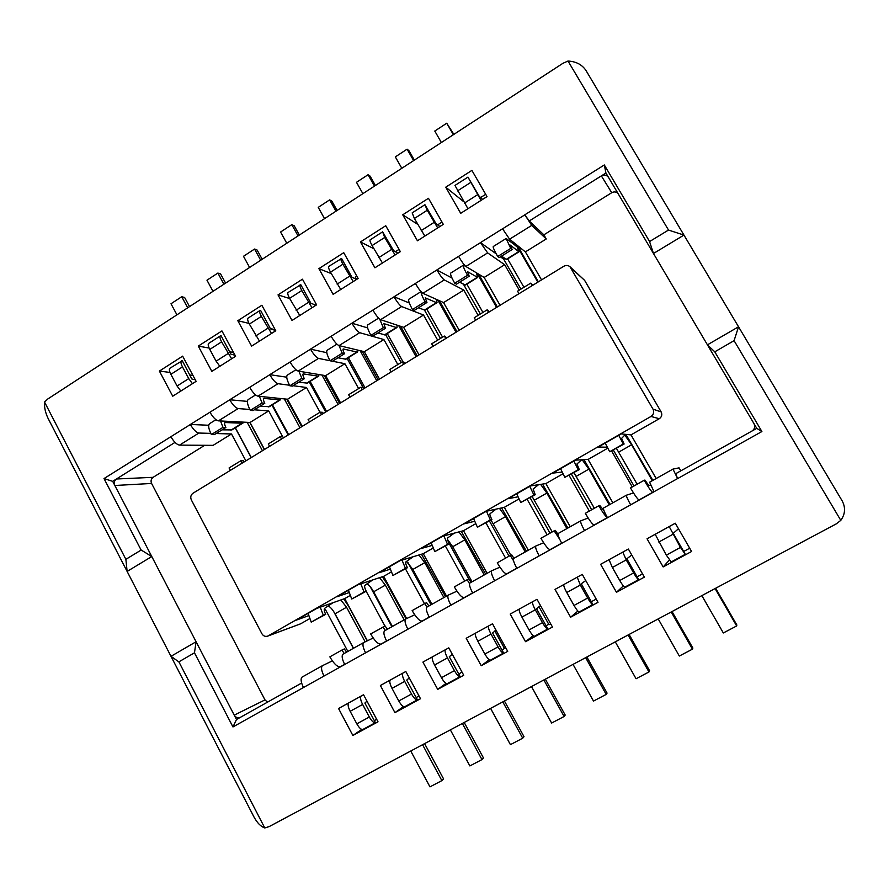 <?xml version="1.0" encoding="UTF-8"?>
<svg xmlns="http://www.w3.org/2000/svg" width="889" height="889" viewBox="0 0 889 889"><rect width="100%" height="100%" fill="white"/><g stroke="black" fill="none" stroke-linecap="round" stroke-linejoin="round"><path stroke-width="1.33" d="M322.418 665.694L302.116 677.074C300.426 678.674 300.871 682.152 303.46 687.519L232.962 726.946L194.469 652.815L178.878 661.838L264.778 827.959L269.2 826.57L836.26 523.877L840.805 520.365C845.261 514.086 845.717 507.597 842.161 500.863L738.537 326.785L734.081 340.654L840.805 520.365M680.796 470.859L679.052 467.858L672.973 469.103L677.64 478.593L761.895 431.543L714.778 351.822L734.081 340.654M649.603 482.205L672.973 469.103L649.603 482.205L654.048 491.773L303.46 687.519M663.161 566.926L691.575 551.491L675.284 523.221L647.036 538.767L663.161 566.926L669.417 560.048M616.466 592.285L644.381 577.128L628.367 549.035L600.62 564.304L616.466 592.285L623.322 585.918M598.019 602.309L582.284 574.394L555.025 589.396L570.594 617.21L598.019 602.309M492.517 623.8L466.192 638.28L481.238 665.739L507.719 651.359L492.517 623.8M537.012 599.308L510.219 614.055L525.532 641.691L552.469 627.045L537.012 599.308M363.557 694.754L338.553 708.511L352.866 735.481L378.014 721.812L363.557 694.754M380.381 685.497L394.927 712.634L420.508 698.732L405.817 671.506L380.381 685.497M422.92 662.094L437.71 689.386L463.736 675.251L448.789 647.859L422.92 662.094M264.778 827.959C260.833 826.592 257.232 822.936 253.976 816.98L170.988 656.315L178.845 661.872M714.778 351.822L707.433 344.843L738.537 326.785L585.973 70.475C582.062 64.63 576.072 61.485 568.015 61.041L563.015 63.252L47.85 398.939L44.539 402.039L125.871 559.314L141.184 550.035L151.775 556.536L236.507 719.501L301.627 683.052M194.469 652.815L196.08 641.747L170.988 656.315L127.127 571.427L151.775 556.536L114.848 485.494C113.759 482.838 114.292 480.671 116.437 478.993L112.692 481.349L114.848 485.494L151.597 483.46L264.989 699.899L267.511 702.154M232.962 726.946L236.507 719.501M332.342 660.883L322.485 665.661C320.873 667.217 321.374 670.673 323.985 676.051M333.553 611.321L353.377 648.325M347.855 651.426L325.474 609.61L324.229 610.065M308.583 615.699L296.337 620.122L316.728 608.432L344.732 598.597L367.401 640.78M363.657 642.569L343.01 654.148C341.487 655.66 342.043 659.105 344.688 664.494M373.18 638.024L363.712 642.536C362.279 644.003 362.89 647.436 365.568 652.826M370.202 586.662L391.882 626.734M349.021 592.652L337.298 596.641L358.034 584.762L383.681 576.328L406.617 618.566M384.97 626.078L366.168 591.274M405.595 619.044L384.593 630.823C383.237 632.246 383.915 635.657 386.626 641.069M414.719 614.788L405.651 619.022C404.384 620.389 405.117 623.789 407.862 629.212M407.94 562.581L430.998 604.798M390.149 569.238L378.947 572.772L400.039 560.681L423.264 553.691L446.511 596.097M424.475 603.687L405.462 568.838M448.256 595.13L426.887 607.109C425.709 608.432 426.509 611.81 429.276 617.244M456.957 591.174L448.3 595.097C447.211 596.375 448.078 599.742 450.879 605.176M448.567 542.346L468.792 579.006M431.987 545.457L421.308 548.491L442.766 536.189L463.48 530.7L487.094 573.338M464.703 581.095L445.389 546.046M491.639 570.794L469.903 582.984C468.914 584.217 469.837 587.551 472.67 593.007M499.918 567.171L491.684 570.771C490.795 571.949 491.784 575.272 494.651 580.739M489.394 520.921L509.041 556.192M474.548 521.321L464.402 523.788L486.227 511.286L504.341 507.33L528.333 550.213M505.574 558.136L485.95 522.888M535.789 546.035L513.653 558.448C512.864 559.57 513.92 562.87 516.82 568.349M543.646 542.779L535.823 546.013C535.122 547.091 536.245 550.369 539.19 555.858M530.066 497.707L550.024 533.167M517.898 496.84L508.252 498.662L530.455 485.939L545.868 483.572L570.249 526.71M547.113 534.8L527.188 499.351M588.151 518.02L580.773 520.81L558.181 533.478C557.581 534.5 558.77 537.756 561.748 543.257M558.181 533.478L580.739 520.832C580.239 521.799 581.495 525.032 584.518 530.544M571.394 474.104L591.674 509.764M562.07 472.081L552.858 473.104L575.461 460.146L588.085 459.435L612.854 502.818M589.34 511.075L569.093 475.426M626.423 495.206L603.498 508.064C603.098 508.986 604.42 512.197 607.476 517.72M633.501 492.939L626.445 495.195C626.156 496.051 627.556 499.251 630.645 504.785M613.399 450.123L634.001 485.994M607.187 447.189L598.253 447.078L621.255 433.899L631.001 434.899L656.182 478.526M632.268 486.961L611.688 451.112M677.64 478.593L675.673 473.726L756.772 428.354L605.931 173.033L529.222 220.983L543.857 234.829L611.754 192.702C614.121 191.446 616.221 191.724 618.044 193.535M761.895 431.543L756.772 428.354M689.697 548.213L683.697 551.469M642.525 573.872L637.124 576.805M570.594 617.21L577.894 611.065M596.197 599.075L591.363 601.709M494.806 630.934L504.43 648.381L505.697 647.692M481.238 665.739L489.239 659.76M502.141 650.092L504.43 648.381M525.532 641.691L533.2 635.657M546.124 625.689L548.735 624.267M550.68 623.834L549.002 624.745L538.923 606.665M352.866 735.481L361.712 729.413M374.48 720.657L376.614 719.19M394.927 712.634L403.506 706.611M416.341 697.598L418.93 695.798M437.71 689.386L446.011 683.397M458.902 674.095L461.913 671.917M44.539 402.039C44.194 407.373 45.406 412.896 48.184 418.597L127.127 571.427L125.871 559.314M521.076 248.431L519.609 249.342M504.863 258.488L503.741 259.188L500.418 256.821M520.932 289.136L503.741 259.188M480.371 313.984L463.436 284.202L459.646 282.169L465.436 285.058L477.704 277.446L476.248 272.712M440.444 338.453L424.553 310.217M401.139 362.534L385.57 334.586M363.801 388.682L347.121 358.445M325.685 412.018L309.25 381.926M288.158 434.988L271.967 405.062M251.187 457.613L235.241 427.842M672.017 611.543L692.875 648.07L692.442 649.159L671.228 611.976M692.442 649.159L679.329 656.038L658.204 618.922M629.101 634.457L649.615 670.773L648.959 671.973L628.079 635.002M648.959 671.973L636.057 678.74L615.277 641.836M586.873 657.004L607.065 693.098L606.187 694.409L585.64 657.66M606.187 694.409L593.496 701.065L573.038 664.383M464.202 722.479L483.472 757.961L481.96 759.584L462.358 723.468M481.96 759.584L469.87 765.929L450.356 729.869M504.441 700.999L524.01 736.692L522.71 738.203L502.796 701.877M522.71 738.203L510.419 744.649L490.595 708.389M545.324 679.174L565.204 715.067L564.115 716.49L543.879 679.952M564.115 716.49L551.625 723.035L531.489 686.564M715.656 588.251L736.848 625L736.659 625.967L715.089 588.562M736.659 625.967L723.324 632.968L701.854 595.619M424.586 743.626L443.567 778.897L441.866 780.62L422.564 744.704M441.866 780.62L429.965 786.865L410.751 751.016M683.952 235.085L653.471 253.498L649.559 241.564L668.517 230.062L683.952 235.085M668.517 230.062L568.015 61.041M240.463 717.29L240.308 717.367C237.819 718.323 235.796 717.579 234.24 715.145L264.989 699.899M268.256 635.846L267.611 636.146C265.222 636.813 263.322 636.024 261.922 633.768L191.335 499.885C190.213 497.151 190.768 494.94 193.002 493.228L563.826 266.255C566.049 265.066 568.115 265.233 570.016 266.767L653.004 409.14C654.348 412.107 653.682 414.541 651.004 416.452L268.256 635.846L300.682 623.789L309.605 618.688M324.252 610.31L325.474 609.61M300.682 623.789L267.611 636.146M245.886 460.858L231.496 433.965L216.138 433.532M141.118 550.058L104.013 478.571L170.899 436.699C173.855 441.8 176.722 444.6 179.522 445.122L213.104 445.356L231.496 433.965M204.714 445.3L153.108 477.326C151.074 478.904 150.563 480.949 151.597 483.46M344.732 598.597L350.077 595.541M383.681 576.328L391.227 572.005M423.264 553.691L433.076 548.08M463.48 530.7L475.626 523.743M504.341 507.33L518.898 498.996M545.868 483.572L562.926 473.826M588.085 459.435L607.72 448.212M631.001 434.899L659.271 418.719C661.783 416.941 662.405 414.674 661.149 411.918L584.618 280.346L570.016 266.767M343.787 598.93L348.71 606.431L367.224 640.858M332.886 602.764L324.663 608.343C323.829 609.265 324.174 611.276 325.707 614.366L323.307 615.255L320.251 607.198M365.157 641.847L346.554 607.231L340.831 599.975M353.5 648.259L335.031 613.799C332.753 609.71 330.475 607.087 328.197 605.942M325.707 614.366L311.228 622.156L308.094 613.377M344.132 653.515L342.021 650.003L344.332 648.926L346.577 652.137M344.276 664.783L340.509 666.683C337.553 667.272 333.997 663.994 329.852 656.849L342.021 650.003M384.493 642.314L381.048 644.047C378.314 644.492 374.847 641.125 370.657 633.924L385.137 626L387.382 629.256M385.159 630.501L383.037 626.967M392.393 626.445L373.647 591.796C371.402 587.785 369.202 585.129 367.046 583.84M372.691 579.939L364.979 585.273C364.246 586.14 364.668 588.129 366.235 591.229L351.744 599.019L348.444 590.252M382.337 576.761L387.326 584.429L406.017 618.844M366.235 591.229L364.034 592.007L360.801 583.851M404.184 619.833L385.348 585.129L379.592 577.672M421.486 554.225L445.511 596.663M413.152 556.736L405.973 561.815C405.34 562.637 405.817 564.604 407.429 567.715L405.428 568.36L402.006 560.092M443.889 597.575L424.764 562.659L418.963 554.992M431.91 604.287L412.874 569.438L406.529 561.426M407.429 567.715L392.938 575.494L389.449 566.749M448.3 595.097L426.887 607.109L424.731 603.542L426.631 602.698L428.865 605.998M425.375 619.489L422.264 621.022C419.752 621.344 416.385 617.866 412.152 610.61L424.731 603.542M461.224 531.289L485.661 574.15M454.268 533.144L447.645 537.967C447.123 538.734 447.667 540.679 449.312 543.801L447.534 544.324L443.889 535.9M484.238 574.95L464.803 539.845L458.924 531.9M472.059 581.773L452.723 546.724L447.523 539.456M449.312 543.801L434.832 551.58L431.154 542.846M469.514 583.629L467.147 579.717L468.814 578.995L471.048 582.339M466.925 596.275L464.18 597.619C461.891 597.797 458.613 594.23 454.346 586.907L467.147 579.717M501.574 507.93L526.444 551.269M496.062 509.141L490.028 513.72C489.606 514.42 490.228 516.342 491.906 519.487L490.35 519.876L486.45 511.242M525.232 551.958L505.497 516.653L499.496 508.386M510.842 555.258L490.995 520.009M491.906 519.487L477.426 527.255L473.559 518.543M513.553 560.781L510.275 555.492L511.731 554.903L513.942 558.281M509.186 572.683L506.786 573.816C504.752 573.85 501.574 570.182 497.262 562.804L510.275 555.492M542.512 484.094L567.893 528.033M538.534 484.705L533.122 489.061L535.222 494.751L533.9 495.017L529.777 486.327M566.893 528.588L546.846 493.084L540.634 484.383M552.236 531.922L532.133 496.518M535.222 494.751L520.754 502.518L516.698 493.828M559.726 539.323L554.158 530.844L555.369 530.389L557.981 534.345M552.147 548.691L550.135 549.602C548.346 549.491 545.268 545.713 540.912 538.278L554.158 530.844M583.995 459.669L610.032 504.407M581.695 459.791L576.961 463.98L579.295 469.603L578.206 469.714L573.872 461.058M609.243 504.841L588.874 469.136L582.195 459.769M594.341 508.264L573.938 472.648M579.295 469.603L564.837 477.349L560.57 468.681M607.365 517.52C605.676 516.587 602.82 512.664 598.786 505.763L599.764 505.452L603.998 510.697M595.841 524.288L594.219 524.977C592.685 524.71 589.718 520.832 585.318 513.331L598.786 505.763M625.867 434.365L652.848 480.382M652.293 480.705L631.59 444.789L624.8 435.088L621.544 438.466L624.122 444.011L623.289 443.978L618.744 435.343M637.146 484.227L616.444 448.389M624.122 444.011L609.676 451.745L605.198 443.1M653.771 491.928L652.67 492.328C651.493 491.861 648.67 487.828 644.214 480.249L644.936 480.071L648.77 485.561L650.504 485.05M640.291 499.462L639.069 499.929C637.802 499.507 634.946 495.517 630.501 487.95L644.214 480.249M541.545 279.891L525.388 251.898L546.257 238.963L543.857 234.829M754.005 423.664C755.383 426.664 754.694 429.131 751.927 431.054M678.485 528.766L673.24 533.311L685.297 554.303L680.463 547.424L669.195 526.577M685.263 554.314L671.217 561.948L666.328 555.136L655.193 534.289M631.768 555.003L626.845 558.759L638.68 579.628C637.869 579.528 636.191 577.294 633.646 572.949L626.223 559.903L622.8 552.102M638.635 579.65L624.856 587.14C624 587.062 622.3 584.862 619.755 580.517L612.377 567.504L609.043 559.67M585.762 580.561L581.262 583.773L592.874 604.52C591.918 604.498 590.174 602.331 587.651 598.019L580.35 585.062L577.228 577.183M579.295 611.899L592.874 604.52L579.295 611.899C578.283 611.91 576.528 609.754 574.005 605.453L566.749 592.519C564.659 588.674 563.648 586.04 563.715 584.618M496.018 630.134L492.584 633.012L503.641 652.993C502.385 653.148 500.529 651.104 498.062 646.859L491.006 634.057C488.994 630.245 488.139 627.578 488.428 626.045M503.585 653.026L490.528 660.127C489.228 660.305 487.35 658.271 484.883 654.037L477.871 641.258C475.871 637.457 475.037 634.779 475.371 633.224M540.512 605.587L536.623 608.854L547.868 628.968C546.757 629.034 544.957 626.934 542.468 622.656L535.289 609.776C533.233 605.942 532.289 603.298 532.444 601.82M547.813 628.99L534.522 636.224C533.367 636.313 531.544 634.224 529.055 629.957L521.921 617.099C519.876 613.277 518.954 610.621 519.165 609.132M375.325 722.713L362.956 729.436C361.256 729.847 359.212 727.98 356.822 723.846L350.155 711.3C348.277 707.555 347.699 704.81 348.41 703.088M366.979 701.143L364.879 703.055L375.425 722.668C373.758 723.046 371.735 721.168 369.335 717.023L362.634 704.455C360.745 700.699 360.145 697.965 360.823 696.265M417.352 699.876L404.762 706.722C403.184 707.055 401.195 705.144 398.783 700.976L392.005 688.353C390.082 684.586 389.426 681.863 390.015 680.196M409.262 677.896L406.729 680.107L417.441 699.832C415.908 700.143 413.93 698.209 411.518 694.031L404.695 681.385C402.773 677.618 402.084 674.907 402.639 673.251M460.102 676.651L447.278 683.619C445.834 683.885 443.9 681.907 441.466 677.707L434.565 665.005C432.61 661.216 431.865 658.516 432.332 656.915M452.268 654.226L449.289 656.76L460.169 676.618C458.78 676.851 456.857 674.862 454.412 670.65L447.478 657.927C445.511 654.137 444.744 651.437 445.167 649.848M525.388 251.898L509.597 239.185L502.541 228.773L480.46 242.608L496.173 253.81M538.356 281.846L518.965 248.22L517.342 247.331M515.253 245.253L506.13 238.496L510.719 248.398L512.164 249.52L510.075 245.02L519.043 251.798L516.998 246.642L515.02 245.397M519.276 290.147L504.685 264.722L487.639 252.898L480.46 242.608M445.745 187.19L460.702 213.316L487.016 196.602L471.903 170.388L445.745 187.19L463.491 201.514M485.694 194.313L480.516 197.602M500.051 305.294L484.149 277.446L465.858 266.478C464.18 265.122 461.758 261.755 458.591 256.376L436.866 269.934L452.023 278.068M478.138 315.351L463.769 290.07L444.278 279.946C442.5 278.657 440.044 275.334 436.899 269.967L436.866 269.934M402.739 214.805L417.441 240.786L443.311 224.361L428.454 198.291L402.739 214.805L417.741 224.372M442.011 222.083L437.521 224.928M459.224 330.286L443.567 302.582L422.864 293.303C421.008 292.081 418.508 288.803 415.385 283.458L394.027 296.782L409.307 302.971M437.666 340.154L423.52 315.006L401.639 306.549C399.694 305.383 397.172 302.149 394.049 296.826L394.027 296.782M360.456 241.952L374.925 267.789L400.35 251.643L385.737 225.728L360.456 241.952L373.88 248.742M399.072 249.376L395.249 251.798M237.819 320.707L251.598 346.121L275.768 330.764L261.855 305.271L237.819 320.707L249.009 323.407M270.345 328.552L275.201 329.73M318.895 268.645L333.119 294.337L358.123 278.468L343.743 252.687L318.895 268.645L331.297 273.612M356.856 276.212L355.3 277.19L356.522 279.39M292.014 320.44L316.595 304.838L302.46 279.202L278.013 294.892L292.014 320.44M278.013 294.892L289.714 298.56M419.041 354.878L403.628 327.33L380.603 319.673C378.57 318.573 376.003 315.384 372.902 310.083L351.911 323.185L367.613 327.908M397.828 364.568L383.892 339.554L359.734 332.697C357.622 331.664 355.022 328.508 351.933 323.229L331.141 336.264C334.208 341.52 336.842 344.632 339.042 345.61L342.232 353.2L344.543 353.711C343.154 351.099 342.698 349.51 343.187 348.944L356.867 352.022L357.6 351.944L357.967 350.155M331.141 336.264L310.494 349.144L326.785 352.689M330.008 360.712L318.518 358.411C316.24 357.489 313.573 354.422 310.528 349.188L310.494 349.144M358.611 388.593L344.899 363.712L332.475 361.212M359.734 332.697L339.042 345.61L364.323 351.677L379.503 379.081M340.576 402.906L325.63 375.647L298.171 371.102C295.815 370.246 293.114 367.213 290.081 362.001L269.778 374.669L286.725 377.192M289.558 385.237L277.99 383.692C275.557 382.903 272.823 379.903 269.8 374.714L269.778 374.669M320.018 412.24L306.505 387.493L293.07 385.704M302.26 426.353L287.536 399.239L257.966 396.183C255.465 395.449 252.698 392.482 249.687 387.315L229.729 399.772L247.386 401.384M249.831 409.462L238.119 408.573C235.529 407.884 232.74 404.973 229.751 399.817L229.729 399.772M282.669 436.732L268.711 410.907L254.298 409.807M198.28 346.099L211.838 371.369L235.607 356.267L221.928 330.919L198.28 346.099L209.137 348.055M229.562 351.733L233.551 352.455M264.533 449.445L250.031 422.475L218.427 420.853C215.771 420.23 212.949 417.341 209.971 412.207L190.335 424.464L208.726 425.253M210.793 433.376L198.903 433.043C196.169 432.465 193.324 429.62 190.357 424.509L190.335 424.464M159.387 371.08L172.722 396.205L196.113 381.348L182.645 356.145L159.387 371.08L169.999 372.435M189.679 374.947L192.913 375.369M668.417 230.107L649.559 241.564M546.257 238.963L531.755 225.373L524.832 214.849L529.222 220.983M649.581 241.541L604.32 164.965L524.81 214.805M337.098 210.471L331.875 201.147L329.641 199.881L318.24 207.359L324.529 218.65M329.641 199.881L335.975 211.204M299.36 235.063L294.215 225.784L291.814 224.65L280.58 232.018L286.78 243.253M291.814 224.65L298.048 235.907M225.595 283.124L220.605 273.945L217.872 273.067L223.917 284.213M217.872 273.067L206.97 280.202L212.993 291.336M262.199 259.277L257.132 250.042L254.565 249.042L260.699 260.244M254.565 249.042L243.497 256.288L249.609 267.478M453.879 134.372L446.745 123.215L434.788 131.05L441.377 142.518M446.745 123.215L453.368 134.706M414.341 160.131L408.962 150.719L407.095 149.174L395.327 156.886L401.817 168.299M407.095 149.174L413.618 160.598M375.414 185.501L370.124 176.133L368.068 174.733L356.478 182.312L362.879 193.669M368.068 174.733L374.491 186.101M189.546 306.616L184.623 297.482L181.734 296.726L170.999 303.76L176.933 314.828M181.734 296.726L187.701 307.816M104.013 478.571L112.692 481.349M175.011 442.389L116.437 478.993L153.108 477.326M311.228 622.156L323.307 615.255M351.744 599.019L364.034 592.007M392.938 575.494L405.428 568.36M434.832 551.58L447.534 544.324M477.426 527.255L490.35 519.876M520.754 502.518L533.9 495.017M564.837 477.349L578.206 469.714M609.676 451.745L623.289 443.978M611.754 192.702L601.353 175.889C604.276 174.433 606.676 174.944 608.543 177.456L608.554 177.467M604.32 164.965L605.931 173.033M125.838 559.348L141.184 550.035M507.619 258.888L523.943 287.291M532.744 285.28L530.689 283.158L517.554 291.203L519.009 293.681M517.631 247.153L537.823 282.169M530.689 283.158L532.155 285.636M501.563 256.11L506.574 259.532L519.043 251.798M506.13 238.496L493.217 246.553C492.906 247.353 494.395 250.676 497.684 256.51L499.196 257.577L512.164 249.52M484.149 277.446L504.685 264.722M482.594 199.414L479.149 196.202L467.947 177.111L454.968 185.434L467.947 208.715M467.947 177.111L481.027 200.403M465.78 266.433L463.358 265.2C462.891 266.1 464.28 269.445 467.525 275.268L469.203 276.223L467.547 271.69L477.704 277.446M463.358 265.2L450.667 273.123C450.134 274.056 451.49 277.424 454.712 283.235L456.446 284.158L469.203 276.223M497.34 306.949L478.593 274.112M466.858 284.169L482.927 312.417M489.428 311.795L487.161 309.828L474.237 317.74L475.682 320.207M477.06 273.201L496.584 307.416M487.161 309.828L488.606 312.295M443.567 302.582L463.769 290.07M439.888 226.528L435.999 223.65L424.931 204.703L412.163 212.882L414.396 218.483L424.831 236.096M424.931 204.703L427.231 210.271L437.688 227.928M456.968 331.664L439.51 300.771M446.845 337.853L444.356 336.053L445.789 338.498M437.788 299.993L456.001 332.253M426.742 309.05L442.566 337.153M444.356 336.053L431.654 343.832L433.087 346.277M421.108 291.781C420.942 293.303 422.253 296.604 425.064 301.682L426.953 302.493L425.242 297.837L436.455 302.649L437.021 302.671L436.555 299.437M418.441 307.783L424.953 310.161L437.021 302.671M420.997 291.648L408.818 299.26C408.084 300.315 409.307 303.727 412.463 309.516L414.418 310.283L426.953 302.493M403.628 327.33L423.52 315.006M397.905 253.198L393.583 250.631L382.637 231.829L384.704 237.474L395.083 254.987M382.637 231.829L370.091 239.874C369.68 240.463 370.346 242.353 372.091 245.553L382.437 263.022M275.612 330.486L270.534 328.908L260.633 310.461L259.932 310.517C259.232 311.283 259.71 313.239 261.366 316.406L271.489 333.475M259.932 310.517L247.987 318.173C247.264 318.962 247.72 320.929 249.365 324.085L259.466 341.109M356.611 279.424L351.877 277.157L341.62 258.521L328.708 266.411C328.185 267.067 328.786 268.978 330.497 272.167L340.765 289.492M341.043 258.499C340.565 259.132 341.176 261.044 342.898 264.233L353.189 281.591M315.995 305.216L310.872 303.249L300.793 284.702L288.014 292.514C287.391 293.226 287.914 295.17 289.592 298.348L299.782 315.517M300.149 284.724C299.56 285.425 300.104 287.358 301.793 290.536L312.006 307.75M379.703 319.14L383.303 327.652L385.404 328.308L383.87 323.607L396.35 327.53L396.994 327.508L397.061 325.141M377.892 332.986L385.115 334.875L396.994 327.508M378.603 318.129L367.657 324.963C366.735 326.13 367.824 329.597 370.913 335.364L373.08 335.975L385.404 328.308M417.23 355.978L400.65 326.341M404.973 363.49L404.284 362.312L402.273 361.845L403.695 364.268M398.739 325.696L416.063 356.7M387.26 333.542L403.139 362.045M402.273 361.845L389.782 369.491L391.204 371.913M364.323 351.677L383.892 339.554M337.987 357.789L345.91 359.2L357.6 351.944M336.909 344.165L327.174 350.244C326.063 351.522 327.019 355.033 330.041 360.778L332.408 361.256L344.543 353.711M348.388 357.656L365.079 387.904M363.79 388.693L363.112 387.537L360.89 387.193L348.61 394.727L350.01 397.127M360.101 350.666L376.758 380.759M378.114 379.925L362.201 351.166M360.89 387.193L362.301 389.604M325.63 375.647L344.899 363.712M339.609 403.495L324.218 375.414M323.274 413.485L322.607 412.34L320.184 412.14L321.585 414.53M321.94 375.036L338.053 404.439M310.128 381.392L326.563 411.474M320.184 412.14L308.105 419.541L309.494 421.931M298.904 371.224L301.838 378.314L304.338 378.703C302.982 376.103 302.593 374.491 303.149 373.869L318.006 376.125L319.351 374.602M298.726 382.192L307.305 383.137L318.829 375.991M295.926 369.757L287.347 375.114C286.047 376.503 286.88 380.059 289.847 385.782L292.414 386.115L304.338 378.703M287.536 399.239L306.505 387.493M259.388 396.327L262.099 403.039L264.8 403.284C263.466 400.695 263.122 399.061 263.766 398.394L279.757 399.861L281.257 398.594M260.088 406.206L269.311 406.706L280.646 399.672M255.61 394.938L248.153 399.583C246.686 401.083 247.398 404.684 250.298 410.374L253.054 410.574L264.8 403.284M272.456 404.762L288.647 434.688M284.302 398.905L299.96 427.765M301.704 426.698L286.747 399.161M283.424 437.877L282.758 436.743L280.146 436.677L281.524 439.044M280.146 436.677L268.267 443.955L269.645 446.322M250.031 422.475L268.711 410.907M235.063 355.267L230.862 354.144L221.128 335.786L220.361 335.898C219.572 336.72 219.983 338.709 221.605 341.854L231.651 358.789M220.361 335.898L208.615 343.432C207.793 344.265 208.193 346.266 209.793 349.41L216.116 361.167L219.827 366.29M220.483 420.964L223.006 427.353L225.884 427.465C224.584 424.886 224.295 423.242 225.017 422.519L242.097 423.22L243.675 422.153M222.05 429.843L231.907 429.909L243.064 422.986M215.949 419.697L209.593 423.664C207.948 425.264 208.548 428.898 211.393 434.565L214.327 434.643L225.884 427.465M264.366 449.545L249.809 422.464M244.219 461.88L243.553 460.746L240.752 460.813L242.13 463.158M247.186 422.331L262.444 450.723M235.352 427.765L251.309 457.546M240.752 460.813L229.062 467.97L230.429 470.325M195.28 379.781L191.824 378.981L182.267 360.712L169.877 368.268C168.966 369.168 169.299 371.18 170.877 374.313L177.089 386.015L180.823 391.06M181.434 360.856C180.545 361.745 180.9 363.745 182.478 366.89L188.735 378.603L192.457 383.681M497.684 256.51L510.719 248.398M454.712 283.235L467.525 275.268M412.463 309.516L425.064 301.682M370.913 335.364L383.303 327.652M330.041 360.778L342.232 353.2M289.847 385.782L301.838 378.314M250.298 410.374L262.099 403.039M211.393 434.565L223.006 427.353M677.618 478.549L654.026 491.728M651.004 416.452L659.271 418.719M335.031 613.799L346.554 607.231M373.647 591.796L385.348 585.129M412.874 569.438L424.764 562.659M452.723 546.724L464.803 539.845M493.217 523.654L505.497 516.653M534.367 500.196L546.846 493.084M576.194 476.36L588.874 469.136M618.7 452.134L631.59 444.789M658.816 542.034L672.906 534.3M612.377 567.504L626.223 559.903M566.749 592.519L580.35 585.062M477.871 641.258L491.006 634.057M521.921 617.099L535.289 609.776M350.155 711.3L362.634 704.455M392.005 688.353L404.695 681.385M434.565 665.005L447.478 657.927M170.899 436.699L190.357 424.509M209.971 412.207L229.751 399.817M249.687 387.315L269.8 374.714M290.081 362.001L310.528 349.188M372.902 310.083L394.049 296.826M415.385 283.458L436.899 269.967M458.591 256.376L480.482 242.653M502.563 228.817L524.832 214.849M179.522 445.122L198.903 433.043M653.004 409.14L661.149 411.918M340.509 666.683L344.632 664.383M381.048 644.047L386.571 640.958M422.264 621.022L429.22 617.133M464.18 597.619L472.615 592.896M506.786 573.816L516.765 568.238M550.135 549.602L561.692 543.146M594.219 524.977L607.42 517.609M639.069 499.929L652.67 492.328M570.982 267.956L584.618 280.346M509.597 239.185L531.755 225.373M666.328 555.136L680.463 547.424M619.755 580.517L633.646 572.949M574.005 605.453L587.651 598.019M484.883 654.037L498.062 646.859M529.055 629.957L542.468 622.656M356.822 723.846L369.335 717.023M398.783 700.976L411.518 694.031M441.466 677.707L454.412 670.65M506.152 259.41L518.654 251.654M465.858 266.478L487.639 252.898M464.402 203.103L477.493 194.769M464.925 284.991L477.226 277.357M422.864 293.303L444.278 279.946M421.253 230.573L434.121 222.372M424.353 310.161L436.455 302.649M380.603 319.673L401.639 306.549M378.836 257.577L391.482 249.52M255.788 335.909L267.822 328.252M337.131 284.124L349.566 276.201M296.126 310.239L308.35 302.449M384.437 334.92L396.35 327.53M345.143 359.3L356.867 352.022M298.171 371.102L318.518 358.411M306.472 383.292L318.006 376.125M257.966 396.183L277.99 383.692M268.4 406.906L279.757 399.861M218.427 420.853L238.119 408.573M216.116 361.167L227.951 353.633M230.918 430.154L242.097 423.22M177.089 386.015L188.735 378.603M457.435 190.946L470.481 182.589M414.396 218.483L427.231 210.271M372.091 245.553L384.704 237.474M249.365 324.085L261.366 316.406M330.497 272.167L342.898 264.233M289.592 298.348L301.793 290.536M302.938 374.18L303.56 373.802M263.522 398.728L264.222 398.294M209.793 349.41L221.605 341.854M224.728 422.886L225.506 422.408M170.877 374.313L182.478 366.89M322.485 665.661L302.116 677.074M363.712 642.536L343.01 654.148M405.651 619.022L384.593 630.823M491.684 570.771L469.903 582.984M535.823 546.013L513.653 558.448M626.445 495.195L603.498 508.064M685.297 554.303L671.217 561.948M638.68 579.628L624.856 587.14M503.641 652.993L490.528 660.127M547.868 628.968L534.522 636.224M375.425 722.668L362.956 729.436M417.441 699.832L404.762 706.722M460.169 676.618L447.278 683.619"/></g></svg>
